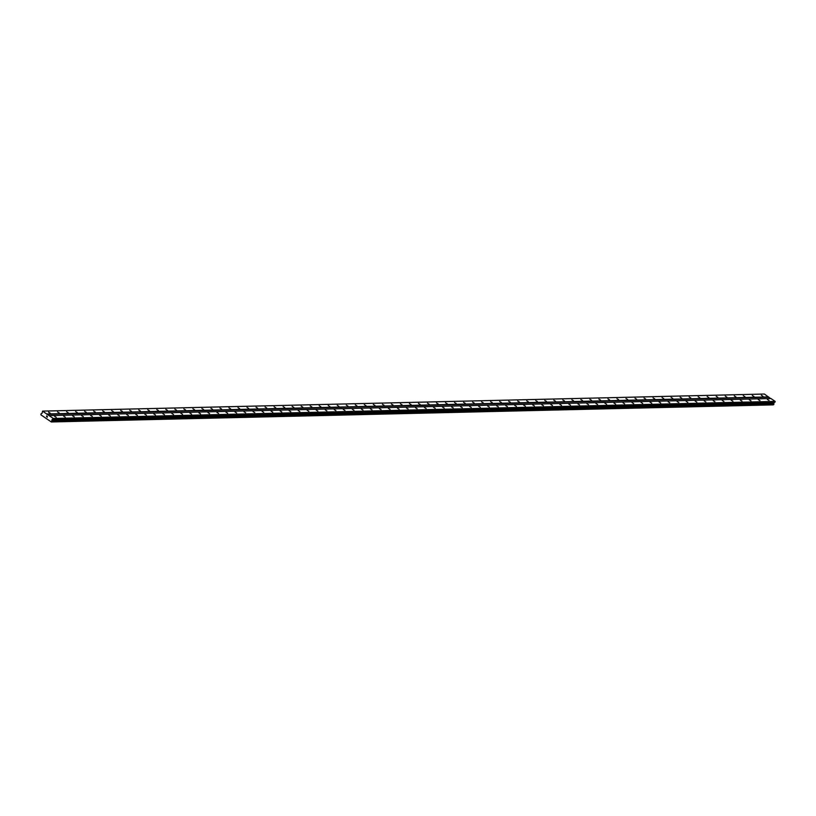 <?xml version="1.0" encoding="UTF-8"?>
<svg xmlns="http://www.w3.org/2000/svg" width="816" height="816" viewBox="0 0 816 816"><rect width="100%" height="100%" fill="white"/><g stroke="black" fill="none" stroke-linecap="round" stroke-linejoin="round"><path stroke-width="1.22" d="M762.98 396.27L761.328 395.291L762.98 396.27M753.964 396.484L752.301 395.505L753.964 396.484M744.937 396.698L743.284 395.719L744.937 396.698M735.92 396.913L734.257 395.933L735.92 396.913M726.893 397.127L725.24 396.148L726.893 397.127M717.866 397.341L716.213 396.362L717.866 397.341M708.849 397.555L707.186 396.576L708.849 397.555M699.822 397.759L698.17 396.79L699.822 397.759M690.805 397.973L689.143 397.004L690.805 397.973M681.778 398.188L680.126 397.219L681.778 398.188M672.751 398.402L671.099 397.423L672.751 398.402M663.734 398.616L662.072 397.637L663.734 398.616M654.707 398.83L653.055 397.851L654.707 398.83M645.691 399.044L644.028 398.065L645.691 399.044M636.664 399.259L635.001 398.279L636.664 399.259M627.637 399.473L625.984 398.494L627.637 399.473M618.62 399.687L616.957 398.708L618.62 399.687M609.593 399.901L607.94 398.922L609.593 399.901M600.576 400.115L598.913 399.136L600.576 400.115M591.549 400.33L589.886 399.35L591.549 400.33M582.522 400.534L580.87 399.565L582.522 400.534M573.505 400.748L571.843 399.779L573.505 400.748M564.478 400.962L562.826 399.993L564.478 400.962M555.461 401.176L553.799 400.197L555.461 401.176M546.434 401.39L544.772 400.411L546.434 401.39M537.407 401.605L535.755 400.625L537.407 401.605M528.391 401.819L526.728 400.84L528.391 401.819M519.364 402.033L517.711 401.054L519.364 402.033M510.347 402.247L508.684 401.268L510.347 402.247M501.32 402.461L499.657 401.482L501.32 402.461M492.293 402.676L490.64 401.696L492.293 402.676M483.276 402.89L481.613 401.911L483.276 402.89M474.249 403.104L472.597 402.125L474.249 403.104M465.232 403.308L463.57 402.339L465.232 403.308M456.205 403.522L454.543 402.553L456.205 403.522M447.178 403.736L445.526 402.767L447.178 403.736M438.161 403.951L436.499 402.971L438.161 403.951M429.134 404.165L427.482 403.186L429.134 404.165M420.107 404.379L418.455 403.4L420.107 404.379M411.091 404.593L409.428 403.614L411.091 404.593M402.064 404.807L400.411 403.828L402.064 404.807M393.047 405.022L391.384 404.042L393.047 405.022M384.02 405.236L382.367 404.257L384.02 405.236M374.993 405.45L373.34 404.471L374.993 405.45M365.976 405.664L364.313 404.685L365.976 405.664M356.949 405.878L355.297 404.899L356.949 405.878M347.932 406.082L346.27 405.113L347.932 406.082M338.905 406.297L337.253 405.328L338.905 406.297M329.878 406.511L328.226 405.542L329.878 406.511M320.861 406.725L319.199 405.746L320.861 406.725M311.834 406.939L310.182 405.96L311.834 406.939M302.818 407.153L301.155 406.174L302.818 407.153M293.791 407.368L292.138 406.388L293.791 407.368M284.764 407.582L283.111 406.603L284.764 407.582M275.747 407.796L274.084 406.817L275.747 407.796M266.72 408.01L265.067 407.031L266.72 408.01M257.703 408.224L256.04 407.245L257.703 408.224M248.676 408.439L247.024 407.459L248.676 408.439M239.649 408.653L237.997 407.674L239.649 408.653M230.632 408.857L228.97 407.888L230.632 408.857M221.605 409.071L219.953 408.102L221.605 409.071M212.588 409.285L210.926 408.306L212.588 409.285M203.561 409.499L201.909 408.52L203.561 409.499M194.534 409.714L192.882 408.734L194.534 409.714M185.518 409.928L183.855 408.949L185.518 409.928M176.491 410.142L174.838 409.163L176.491 410.142M167.474 410.356L165.811 409.377L167.474 410.356M158.447 410.57L156.794 409.591L158.447 410.57M149.42 410.785L147.767 409.805L149.42 410.785M140.403 410.999L138.74 410.02L140.403 410.999M131.376 411.213L129.724 410.234L131.376 411.213M122.359 411.427L120.697 410.448L122.359 411.427M113.332 411.631L111.68 410.662L113.332 411.631M104.305 411.845L102.653 410.876L104.305 411.845M95.288 412.06L93.626 411.08L95.288 412.06M86.261 412.274L84.609 411.295L86.261 412.274M77.245 412.488L75.582 411.509L77.245 412.488M68.218 412.702L66.565 411.723L68.218 412.702M59.191 412.916L57.538 411.937L59.191 412.916M50.174 413.131L48.511 412.151L50.174 413.131M769.029 400.411L767.366 399.432L769.029 400.411M760.002 400.625L758.35 399.646L760.002 400.625M750.975 400.84L749.323 399.86L750.975 400.84M741.958 401.054L740.296 400.075L741.958 401.054M732.931 401.268L731.279 400.289L732.931 401.268M723.914 401.482L722.252 400.503L723.914 401.482M714.887 401.696L713.235 400.717L714.887 401.696M705.86 401.911L704.208 400.931L705.86 401.911M696.844 402.125L695.181 401.146L696.844 402.125M687.817 402.339L686.164 401.36L687.817 402.339M678.8 402.543L677.137 401.574L678.8 402.543M669.773 402.757L668.12 401.788L669.773 402.757M660.746 402.971L659.093 401.992L660.746 402.971M651.729 403.186L650.066 402.206L651.729 403.186M642.702 403.4L641.05 402.421L642.702 403.4M633.685 403.614L632.023 402.635L633.685 403.614M624.658 403.828L623.006 402.849L624.658 403.828M615.631 404.042L613.979 403.063L615.631 404.042M606.614 404.257L604.952 403.277L606.614 404.257M597.587 404.471L595.935 403.492L597.587 404.471M588.571 404.685L586.908 403.706L588.571 404.685M579.544 404.899L577.891 403.92L579.544 404.899M570.517 405.113L568.864 404.134L570.517 405.113M561.5 405.317L559.837 404.348L561.5 405.317M552.473 405.532L550.82 404.563L552.473 405.532M543.456 405.746L541.793 404.767L543.456 405.746M534.429 405.96L532.777 404.981L534.429 405.96M525.402 406.174L523.75 405.195L525.402 406.174M516.385 406.388L514.723 405.409L516.385 406.388M507.358 406.603L505.706 405.623L507.358 406.603M498.341 406.817L496.679 405.838L498.341 406.817M489.314 407.031L487.662 406.052L489.314 407.031M480.287 407.245L478.635 406.266L480.287 407.245M471.271 407.459L469.608 406.48L471.271 407.459M462.244 407.674L460.591 406.694L462.244 407.674M453.227 407.888L451.564 406.909L453.227 407.888M444.2 408.092L442.547 407.123L444.2 408.092M435.173 408.306L433.52 407.337L435.173 408.306M426.156 408.52L424.493 407.541L426.156 408.52M417.129 408.734L415.477 407.755L417.129 408.734M408.112 408.949L406.45 407.969L408.112 408.949M399.085 409.163L397.433 408.184L399.085 409.163M390.058 409.377L388.406 408.398L390.058 409.377M381.041 409.591L379.379 408.612L381.041 409.591M372.014 409.805L370.362 408.826L372.014 409.805M362.998 410.02L361.335 409.04L362.998 410.02M353.971 410.234L352.318 409.255L353.971 410.234M344.944 410.448L343.291 409.469L344.944 410.448M335.927 410.662L334.264 409.683L335.927 410.662M326.9 410.866L325.247 409.897L326.9 410.866M317.883 411.08L316.22 410.111L317.883 411.08M308.856 411.295L307.204 410.315L308.856 411.295M299.829 411.509L298.177 410.53L299.829 411.509M290.812 411.723L289.15 410.744L290.812 411.723M281.785 411.937L280.133 410.958L281.785 411.937M272.768 412.151L271.106 411.172L272.768 412.151M263.741 412.366L262.089 411.386L263.741 412.366M254.714 412.58L253.062 411.601L254.714 412.58M245.698 412.794L244.035 411.815L245.698 412.794M236.671 413.008L235.018 412.029L236.671 413.008M227.654 413.222L225.991 412.243L227.654 413.222M218.627 413.437L216.964 412.457L218.627 413.437M209.6 413.641L207.947 412.672L209.6 413.641M200.583 413.855L198.92 412.886L200.583 413.855M191.556 414.069L189.904 413.09L191.556 414.069M182.539 414.283L180.877 413.304L182.539 414.283M173.512 414.497L171.85 413.518L173.512 414.497M164.485 414.712L162.833 413.732L164.485 414.712M155.468 414.926L153.806 413.947L155.468 414.926M146.441 415.14L144.789 414.161L146.441 415.14M137.425 415.354L135.762 414.375L137.425 415.354M128.398 415.568L126.735 414.589L128.398 415.568M119.371 415.783L117.718 414.803L119.371 415.783M110.354 415.997L108.691 415.018L110.354 415.997M101.327 416.211L99.674 415.232L101.327 416.211M92.31 416.415L90.647 415.446L92.31 416.415M83.283 416.629L81.62 415.66L83.283 416.629M74.256 416.843L72.604 415.864L74.256 416.843M65.239 417.058L63.577 416.078L65.239 417.058M56.212 417.272L54.56 416.293L56.212 417.272M47.297 416.303L47.287 417.251M46.665 415.874L46.594 416.711M41.137 413.681L42.116 413.212L42.554 411.111L53.295 418.475L52.224 419.546L774.058 402.472L775.129 401.401L770.936 398.524L49.103 415.599M52.224 419.546L51.316 421.964L40.871 414.803L41.188 413.681M51.775 421.77L773.609 404.695L774.058 402.472M770.569 398.534L764.388 394.036L42.554 411.111M51.316 421.964L773.497 404.705M46.818 414.293L768.652 397.219M46.747 413.987L768.59 396.913M52.01 420.821L773.843 403.747M52.01 420.73L773.843 403.655M53.366 418.781L775.2 401.707M53.295 418.475L775.129 401.401M51.388 421.943L773.221 404.869M51.439 421.913L773.272 404.838M51.796 421.77L773.599 404.695M51.877 421.709L773.711 404.634M52.061 421.342L773.894 404.267M52.061 421.199L773.894 404.124M51.887 420.199L773.721 403.135M51.918 419.934L773.752 402.859M52.03 419.71L773.864 402.635M53.05 419.302L774.884 402.227M53.142 419.22L774.976 402.145"/></g></svg>
